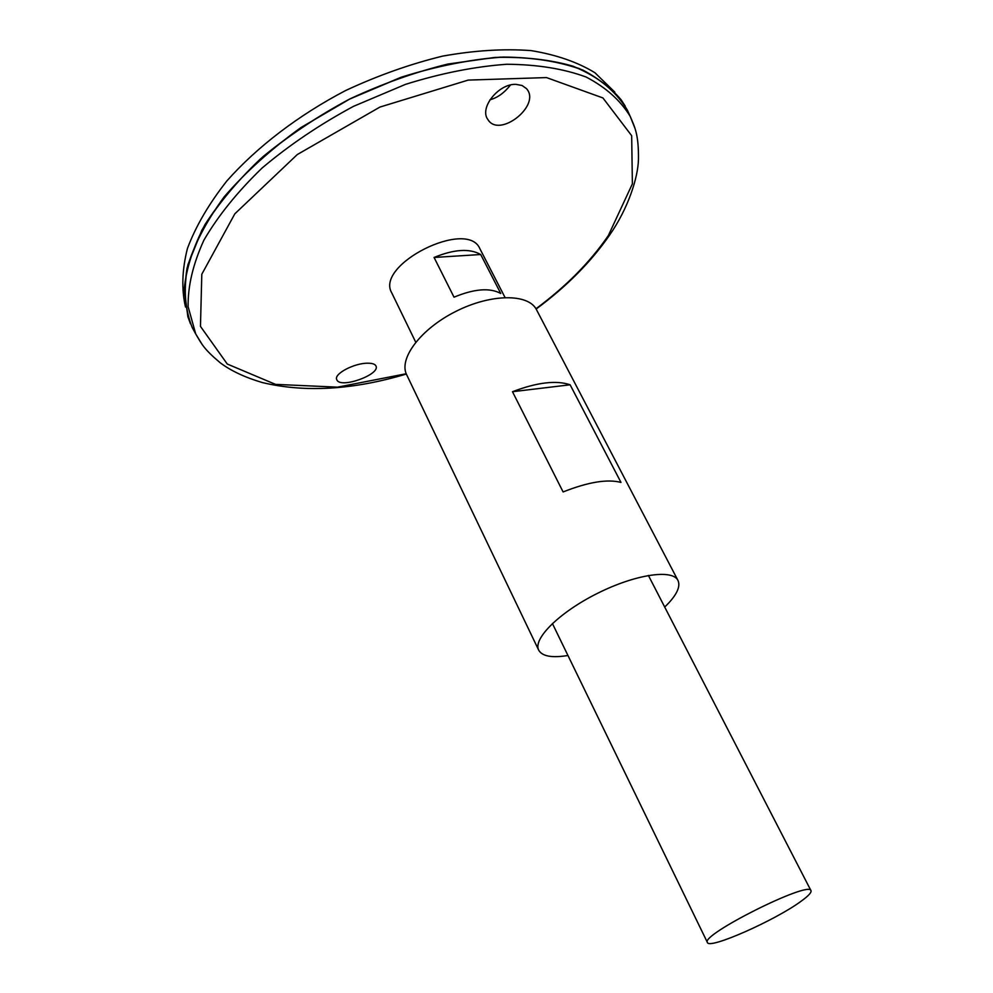<?xml version="1.0" encoding="UTF-8"?>
<svg xmlns="http://www.w3.org/2000/svg" width="993" height="993" viewBox="0 0 993 993"><rect width="100%" height="100%" fill="white"/><g stroke="black" fill="none" stroke-linecap="round" stroke-linejoin="round"><path stroke-width="1.49" d="M567.959 655.492C551.971 658.098 542.215 656.323 538.702 650.179C532.67 638.921 559.431 612.296 597.364 593.404C635.21 574.351 672.559 568.865 677.971 580.433C680.515 586.031 677.387 593.603 668.562 603.161L664.702 607.058M538.702 650.179L406.671 374.758C398.392 358.659 420.821 328.807 456.085 311.281C491.237 293.543 528.586 293.469 536.518 309.742L677.971 580.433M563.105 491.945L512.487 391.714C537.039 382.379 556.241 380.071 570.119 384.787L620.985 482.424C607.431 478.862 588.129 482.039 563.105 491.945M570.119 384.787L512.487 391.714M526.563 88.687L527.283 89.618C540.055 106.474 499.082 138.325 487.911 119.557C478.924 108.026 498.66 83.412 516.012 84.368L522.07 85.497L526.563 88.687M367.882 363.202C354.662 362.917 333.499 373.852 336.776 379.624C339.743 389.281 380.53 374.597 375.987 366.045C375.118 364.158 372.412 363.215 367.882 363.202M194.988 332.605L192.282 327.665C185.257 310.213 183.506 290.44 187.007 268.358C193.772 245.271 206.184 221.427 224.219 196.813C245.37 172.323 270.952 149.235 300.966 127.538L349.784 99.002L401.88 77.007C437.23 65.972 471.042 59.319 503.327 57.048C533.837 57.346 560.362 61.703 582.903 70.106C602.689 80.532 617.46 93.776 627.228 109.863L629.574 114.989M190.507 323.768C184.561 306.192 183.705 286.481 187.95 264.635L201.914 230.14C216.313 206.196 235.701 182.588 260.067 159.302C286.927 136.811 316.829 116.715 349.797 99.015L400.713 77.429C435.294 66.494 468.46 59.741 500.211 57.197C530.324 57.097 556.713 60.908 579.353 68.629C599.387 78.323 614.667 90.81 625.168 106.102M627.588 110.645L629.214 114.207M190.495 323.743C184.549 306.167 183.693 286.456 187.938 264.61L201.902 230.115C216.3 206.172 235.689 182.563 260.054 159.29C286.915 136.798 316.817 116.69 349.784 98.99L400.7 77.404C435.282 66.469 468.448 59.729 500.199 57.172C530.312 57.073 556.701 60.883 579.341 68.604C599.375 78.298 614.655 90.797 625.156 106.077M627.613 110.695L629.177 114.108M190.47 323.768L187.876 316.73L184.239 289.186C186.15 268.892 193.064 247.369 204.98 224.592C219.788 201.517 239.139 178.864 263.033 156.633C289.174 135.16 318.083 115.945 349.772 98.977C382.342 83.772 415.049 72.129 447.893 64.049L494.787 57.433C524.18 56.688 550.259 59.605 572.998 66.196C593.392 74.661 609.429 85.857 621.109 99.772L625.193 106.077M627.253 109.888L629.537 114.915M185.505 307.036C181.409 289.348 182.042 269.823 187.429 248.498C195.683 226.429 208.815 203.925 226.826 180.987C257.075 146.865 298.372 115.25 345.601 90.549C377.812 75.53 410.183 64.049 442.704 56.105C474.517 50.42 503.985 48.583 531.118 50.606C556.316 54.752 577.591 62.125 594.931 72.737L614.804 92.113M489.959 99.772C497.394 97.835 504.233 92.932 510.464 85.038M415.719 342.2L391.776 292.935C374.733 264.672 467.504 218.224 479.917 248.796L505.027 297.478M801.152 901.197C775.607 920.176 708.952 949.73 707.426 942.518C699.842 935.158 809.63 880.183 810.983 890.659C811.666 892.446 808.389 895.959 801.152 901.197M480.699 254.518L500.757 293.469C489.859 287.536 474.282 288.777 454.024 297.18L434.078 257.46C454.161 249.218 469.701 248.238 480.699 254.518L434.078 257.46M406.224 373.74L337.558 387.158L275.495 384.365L227.26 364.021L200.462 326.374L201.802 274.242L234.82 213.83L297.304 154.536L379.959 107.058L468.187 80.098L546.46 77.578L602.912 97.935L631.672 135.706L632.38 183.866L608.299 235.651C590.127 262.115 566.01 286.493 535.972 308.773M202.361 344.794L195.708 333.933L188.124 306.7C187.776 286.183 193.039 264.014 203.888 240.194C218.05 215.878 237.451 191.823 262.09 168.028C289.348 145.015 319.808 124.46 353.471 106.363L405.492 84.368C440.78 73.308 474.53 66.605 506.728 64.26C537.163 64.483 563.614 68.728 586.081 77.007C605.78 87.297 620.488 100.417 630.195 116.367L634.912 128.184M192.282 327.665L195.708 333.933C201.827 344.36 203.913 349.064 220.247 362.805C230.935 370.823 244.936 377.402 262.264 382.541C304.938 392.756 352.974 389.926 406.348 374.038M536.133 309.046C566.506 286.605 590.996 261.953 609.603 235.068C628.221 208.406 638.102 177.474 638.462 159.24C638.698 134.825 635.086 127.663 630.195 116.367L627.228 109.863M810.983 890.659L648.392 575.431M707.426 942.518L552.406 623.505M526.513 88.625L527.283 89.618"/></g></svg>
